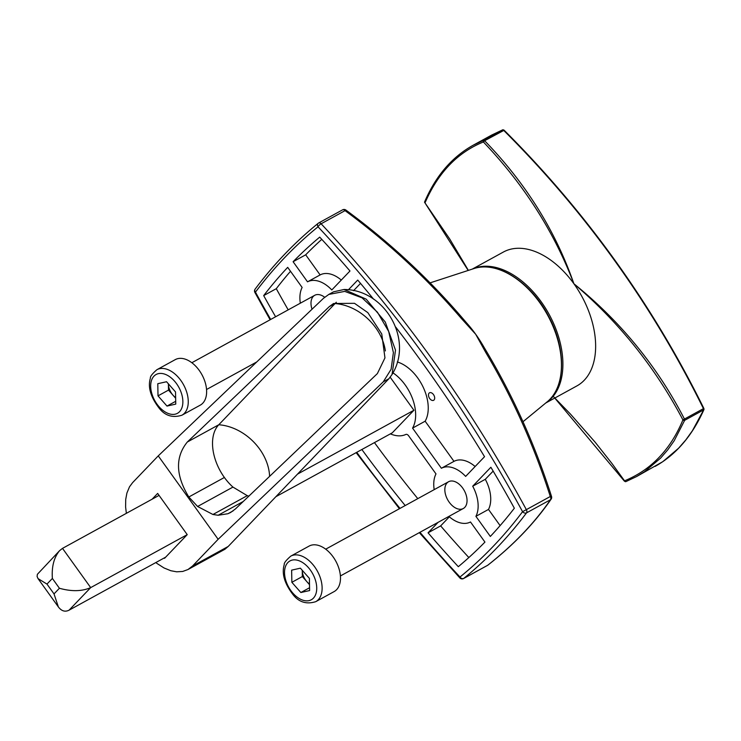 <?xml version="1.0" encoding="UTF-8"?>
<svg xmlns="http://www.w3.org/2000/svg" width="741" height="741" viewBox="0 0 741 741"><rect width="100%" height="100%" fill="white"/><g stroke="black" fill="none" stroke-linecap="round" stroke-linejoin="round"><path stroke-width="1.11" d="M419.962 532.297A892.229 554.148 -118.8 0 0 459.994 577.007A3.057 2.38 50.9 0 0 463.736 578.415L487.689 565.272C513.402 545.08 534.335 523.229 550.489 499.73A3.057 2.445 34.5 0 0 551.137 499.128A3.057 3.057 0 0 0 551.517 496.414L550.294 496.507C534.122 445.869 512.661 397.926 485.883 352.679L475.703 334.284L461.245 318.352C426.566 278.014 387.839 242.112 345.056 210.639A3.057 0.491 -52.7 0 1 345.936 210.083A3.057 3.057 0 0 0 342.611 209.833A3.057 1.899 -118.8 0 0 342.435 209.953M461.245 318.352L462.301 317.889L466.543 322.835A91.643 56.918 61.2 0 1 474.184 332.2A91.643 56.918 61.2 0 1 475.703 334.284A91.643 56.918 61.2 0 1 477.195 336.395A91.643 56.918 61.2 0 1 484.04 347.297L487.078 352.392A3.057 0.509 147.7 0 0 485.883 352.679M392.952 372.843A36.661 22.767 -118.8 0 1 412.561 428.113L425.149 421.203A36.661 22.767 -118.8 0 0 423.231 387.311A36.661 22.767 -118.8 0 0 397.296 361.951M348.372 289.833L357.727 280.07A895.276 556.046 61.2 0 1 373.575 299.16M395.75 327.133A895.276 556.046 61.2 0 1 484.54 456.697L465.654 476.407A30.548 18.97 -118.8 0 0 441.386 468.266L453.983 461.356L425.149 421.203M429.687 398.519A4.279 2.658 -118.8 0 0 433.633 400.297A4.279 2.658 -118.8 0 0 433.911 395.268A4.279 2.658 -118.8 0 0 429.521 392.795A4.279 2.658 -118.8 0 0 429.687 398.519M288.193 309.858A895.276 556.046 61.2 0 1 276.282 288.684A881.281 547.349 61.2 0 1 290.518 271.289M276.282 288.684L263.685 295.594A881.281 547.349 61.2 0 1 287.693 267.362L302.133 287.462A30.548 18.97 -118.8 0 0 300.337 303.199M275.596 316.768A895.276 556.046 61.2 0 1 263.685 295.594M500.11 525.61L488.495 509.428A30.548 18.97 -118.8 0 0 485.29 479.307L493.163 471.1M475.907 516.338A30.548 18.97 -118.8 0 0 472.702 486.216L490.875 467.247A895.276 556.046 61.2 0 1 514.347 508.215A881.281 547.349 61.2 0 1 490.338 536.447L475.907 516.338L488.495 509.428M485.29 479.307L472.702 486.216M417.785 498.637A895.276 556.046 61.2 0 1 374.446 442.599M405.197 505.547A895.276 556.046 61.2 0 1 361.858 449.509M390.377 433.865A36.661 22.767 -118.8 0 0 405.846 434.448A3.057 1.899 61.2 0 1 408.597 435.754L435.986 473.907A30.548 18.97 -118.8 0 0 434.189 489.634M341.277 280.07A30.548 18.97 -118.8 0 0 320.121 274.92L305.69 254.811A881.281 547.349 61.2 0 1 321.779 239.352M319.714 237.12A895.276 556.046 61.2 0 1 349.974 270.993L331.801 289.963A30.548 18.97 -118.8 0 0 307.534 281.83L293.103 261.721A881.281 547.349 61.2 0 1 319.714 237.12M320.121 274.92L307.534 281.83M305.69 254.811L293.103 261.721M475.129 466.515A30.548 18.97 -118.8 0 0 453.983 461.356M353.531 290.685L360.524 283.386M412.561 428.113L441.386 468.266M468.849 557.547A895.276 556.046 61.2 0 1 440.654 525.897L449.352 516.82M440.654 525.897L428.057 532.816L438.088 522.349M448.889 516.421A30.548 18.97 -118.8 0 0 470.498 521.979L484.938 542.088A881.281 547.349 61.2 0 1 458.318 566.689A895.276 556.046 61.2 0 1 428.057 532.816M419.323 532.64L459.865 577.943A3.057 0.917 136.8 0 1 459.994 577.007A878.224 545.459 -118.8 0 0 522.572 511.688A3.057 2.306 36.9 0 0 526.536 512.865A3.057 1.899 -118.8 0 0 526.351 509.641L550.294 496.507A3.057 1.899 -118.8 0 1 550.489 499.73L526.536 512.865A881.281 547.349 61.2 0 1 463.736 578.415A3.057 1.899 -118.8 0 1 463.56 578.536L487.504 565.392A3.057 1.899 -118.8 0 0 487.689 565.272A3.057 2.223 51.9 0 0 487.921 565.114C513.782 544.82 534.845 522.822 551.137 499.128M275.893 496.683L392.304 432.809L413.913 410.255L390.201 377.234M255.117 289.129A3.057 3.057 0 0 0 254.876 292.426L255.46 292.121A3.057 2.306 36.9 0 1 255.117 289.129L255.117 289.129C273.92 264.102 294.955 242.159 318.213 223.282A3.057 3.057 0 0 1 318.667 222.976L342.611 209.833A3.057 1.899 -118.8 0 1 345.056 210.639L321.112 223.782A3.057 1.899 -118.8 0 0 318.667 222.976A3.057 1.899 -118.8 0 0 318.491 223.087A3.057 2.38 50.9 0 0 318.213 223.282L318.213 223.282A3.057 2.38 50.9 0 0 318.037 226.802A878.224 545.459 -118.8 0 0 255.46 292.121A892.229 554.148 -118.8 0 0 270.697 319.464M449.194 502.176A15.274 9.485 61.2 0 1 451.695 480.974A15.274 9.485 61.2 0 1 466.95 502.222A15.274 9.485 61.2 0 1 449.194 502.176M324.669 297.252A15.274 9.485 -118.8 0 0 313.499 296.196A15.274 9.485 -118.8 0 0 312.026 309.238M46.97 584.084L38.041 578.619L37.096 576.452L37.365 574.312L59.613 550.637C53.973 557.389 51.555 566.661 52.379 578.452L46.97 584.084L54.019 593.902L58.363 606.925C61.522 611.093 65.088 612.177 69.08 610.167L165.623 557.186M152.118 499.193L157.648 493.423L187.232 534.641L90.689 587.613C81.918 591.429 71.497 591.642 59.419 588.261L52.379 578.452M59.613 550.637L62.503 548.368L159.056 495.386M413.913 410.255L297.493 474.129M545.719 403.021L576.868 385.931A76.369 47.433 -118.8 0 0 573.895 283.747A76.369 47.433 -118.8 0 0 503.398 252.033L472.249 269.122M503.889 130.388L484.623 140.725C525.73 183.175 555.491 230.849 573.895 283.747C620.421 321.279 657.276 366.387 684.452 419.054L703.441 408.643C677.82 356.708 648.356 307.552 615.039 261.175C581.741 214.77 544.598 171.152 503.611 130.305A1.223 0.76 -118.8 0 0 502.611 129.87L491.7 135.066L502.685 129.842M624.756 481.224L624.533 480.826C651.07 469.961 670.531 449.648 682.915 419.888L684.452 419.054A1.223 0.76 61.2 0 1 684.665 420.314A1.223 0.871 -157.8 0 1 682.915 419.888C655.507 367.768 619.17 322.391 573.895 283.747C554.036 231.683 523.868 184.426 483.382 141.976C457.493 152.479 438.033 172.792 425.001 202.904L449.787 239.093L468.377 270.382M483.234 141.67L484.614 140.716M424.917 201.571A1.223 0.852 23 0 0 424.612 201.895C435.754 175.923 451.945 157.036 473.193 145.217L483.623 140.29A1.223 0.76 -118.8 0 1 484.623 140.725L483.382 141.976A1.223 0.963 -111.8 0 1 483.623 140.29L502.611 129.87A1.223 0.926 -112.2 0 1 503.76 130.203M424.612 201.895A1.223 0.852 23 0 0 425.001 202.904L468.192 270.446M553.175 396.296L570.514 414.145L595.134 442.182L612.094 463.681L624.533 480.826A1.223 0.945 68 0 0 625.96 481.585L636.593 476.546L644.522 471.702L660.611 458.105L667.808 449.796L674.208 440.71L684.665 420.314L703.654 409.893A1.223 0.76 -118.8 0 0 703.441 408.643L703.922 408.56C652.636 304.662 586.001 211.852 504.01 130.101M703.922 408.56L703.755 408.763A1.223 0.834 -156.1 0 1 703.654 409.893L692.418 430.716L685.823 439.904L678.561 448.249L662.778 461.68L636.917 476.37M164.27 557.936L164.548 558.316L187.232 534.641M155.86 562.549A64.124 39.829 61.2 0 0 156.814 563.345L164.02 567.958L170.828 570.727L176.645 571.811L182.684 571.459L187.992 569.523L192.521 566.041L228.2 546.46L388.905 378.734L392.063 374.464L395.499 350.16L385.283 322.048L366.174 299.151L344.083 289.49L333.543 291.824L328.819 294.418L344.741 291.389L362.043 297.836L377.447 312.202L388.682 331.468L393.388 352.614L391.1 369.314L383.282 381.819L218.141 539.3L158.25 455.882L132.63 482.613L129.508 486.8L126.915 493.034L125.72 499.425L125.599 506.927L126.359 513.318M228.2 546.46L224.958 549.238L187.992 569.523M336.34 302.235L218.78 424.76A41.691 25.889 -118.8 0 0 224.384 477.473L224.384 477.473A41.691 25.889 -118.8 0 0 232.952 487.087L247.262 495.664A41.691 25.889 61.2 0 0 248.874 496.118M188.825 496.989L224.384 477.473L188.825 496.989L197.597 506.483L212.945 514.495L218.169 515.254L227.941 513.726L230.618 512.476L235.388 508.984L377.373 373.584L384.959 357.884L381.754 333.959L367.832 312.637L354.504 303.319L333.57 303.495L329.3 306.626L187.316 442.025C175.108 457.067 175.617 475.389 188.825 496.989L188.825 496.989M158.25 455.882L323.391 298.391L328.819 294.418M192.521 566.041L218.141 539.3M156.907 369.703L175.265 359.626A25.963 16.126 61.2 0 1 201.895 374.631A25.963 16.126 61.2 0 1 200.255 405.151L181.888 415.229C172.709 418.081 165.178 415.794 159.306 408.365C150.627 397.139 147.654 387.061 150.404 378.114C150.034 376.641 152.201 373.835 156.907 369.703A25.963 16.126 61.2 0 1 185.519 388.868A25.963 16.126 61.2 0 1 181.888 415.229M175.654 398.223L168.503 390.109L168.392 384.023A12.217 7.586 -118.8 0 0 169.68 389.849A12.217 7.586 -118.8 0 0 172.996 395.212A12.217 7.586 -118.8 0 0 175.636 397.621M158.009 395.87L157.787 383.699L166.549 381.735L175.534 391.952L175.756 404.114L166.994 406.077L158.009 395.87L168.503 390.109M175.71 401.298L166.994 406.077M290.759 556.148L309.127 546.071A25.963 16.126 61.2 0 1 335.756 561.076A25.963 16.126 61.2 0 1 334.108 591.596L315.74 601.673C306.57 604.526 299.04 602.229 293.167 594.81C284.479 583.584 281.515 573.497 284.257 564.559C283.886 563.077 286.054 560.279 290.759 556.148A25.963 16.126 61.2 0 1 319.38 575.303A25.963 16.126 61.2 0 1 315.74 601.673M309.506 584.668L302.356 576.554L302.245 570.468A12.217 7.586 -118.8 0 0 303.532 576.285A12.217 7.586 -118.8 0 0 306.857 581.657A12.217 7.586 -118.8 0 0 309.497 584.065M309.395 578.388L309.618 590.558L300.855 592.522L291.861 582.306L291.639 570.144L300.401 568.18L309.395 578.388M302.356 576.554L291.861 582.306M309.562 587.743L300.855 592.522M356.754 452.306A892.229 554.148 -118.8 0 0 400.02 508.391M321.112 223.782A895.276 556.046 61.2 0 1 526.351 509.641L522.572 511.688A892.229 554.148 -118.8 0 0 318.037 226.802A3.057 0.917 136.8 0 1 321.112 223.782M522.97 421.749L547.256 401.761A76.518 47.526 -118.8 0 0 547.497 314.934A76.518 47.526 -118.8 0 0 474.129 268.511L430.41 282.766M487.309 565.476A3.057 1.899 -118.8 0 0 487.504 565.392A3.057 3.057 0 0 0 487.921 565.114M54.019 593.902L59.419 588.261M62.503 548.368L90.689 587.613L69.08 610.167M472.702 268.974A76.369 47.433 61.2 0 1 541.152 301.707A76.369 47.433 61.2 0 1 546.089 402.724M187.316 442.025L218.78 424.76A47.776 36.744 -136.2 0 1 269.604 476.352M329.3 306.626L334.923 303.541A47.776 36.744 -136.2 0 1 385.366 350.919M197.597 506.483L232.952 487.087M212.945 514.495L247.262 495.664M218.169 515.254L243.243 501.49M227.941 513.726L233.119 510.882M383.282 381.819L388.905 378.734M180.526 390.831A22.147 13.755 -118.8 0 0 152.665 377.882A22.147 13.755 -118.8 0 0 167.123 413.006A22.147 13.755 -118.8 0 0 180.526 390.831M314.388 577.276A22.147 13.755 -118.8 0 0 286.517 564.327A22.147 13.755 -118.8 0 0 300.985 599.45A22.147 13.755 -118.8 0 0 314.388 577.276M254.876 292.426L270.113 319.779M356.152 452.64L399.399 508.734M547.256 401.761C565.939 387.302 566.319 348.585 548.525 316.129C531.065 282.284 497.007 260.23 474.129 268.511M487.078 352.392C513.782 397.491 535.261 445.498 551.517 496.414M462.31 317.889C427.557 277.486 388.766 241.547 345.936 210.083M459.865 577.943A3.057 3.057 0 0 0 463.56 578.536M38.041 578.619L58.363 606.925M624.422 481.187L554.759 398.065M703.95 409.588C692.187 435.884 675.912 454.817 655.118 466.385M625.876 481.622L636.593 476.546M473.518 145.041L491.7 135.066M392.063 374.464C413.821 339.443 384.857 289.518 344.083 289.49M314.74 295.288L191.845 362.729M256.719 361.969L206.544 389.507M448.601 481.733L325.707 549.174M463.292 508.511L340.397 575.952"/></g></svg>
